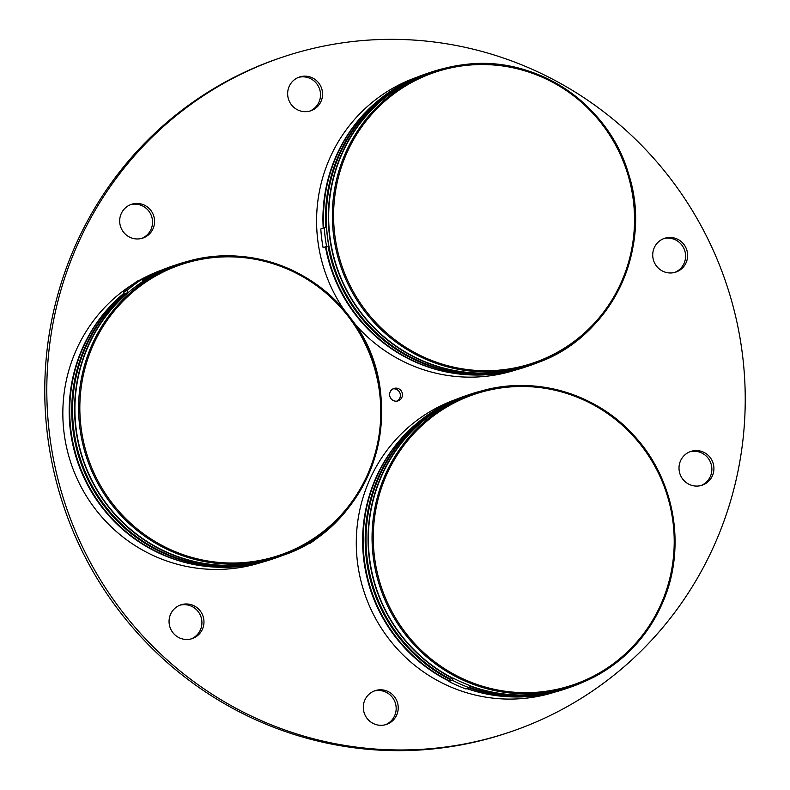<?xml version="1.0" encoding="UTF-8"?>
<svg xmlns="http://www.w3.org/2000/svg" width="790" height="790" viewBox="0 0 790 790"><rect width="100%" height="100%" fill="white"/><g stroke="black" fill="none" stroke-linecap="round" stroke-linejoin="round"><path stroke-width="1.19" d="M289.012 86.801A17.805 17.42 71.4 0 0 310.776 110.788A17.805 17.42 71.4 0 0 317.856 81.953A17.805 17.42 71.4 0 0 289.012 86.801M309.739 111.094A17.805 17.42 71.4 0 0 316.178 83.049A17.805 17.42 71.4 0 0 298.413 77.41M282.553 57.127L280.499 57.818A356.093 348.439 71.4 0 0 72.137 253.146A356.093 348.439 71.4 0 0 138.833 634.518A356.093 348.439 71.4 0 0 507.447 732.873L509.501 732.182A356.093 348.439 71.4 0 0 717.863 536.854A356.093 348.439 71.4 0 0 651.167 155.482A356.093 348.439 71.4 0 0 282.553 57.127A356.093 348.439 71.4 0 0 74.181 252.454A356.093 348.439 71.4 0 0 140.877 633.837A356.093 348.439 71.4 0 0 509.501 732.182M121.038 214.09A17.805 17.42 71.4 0 0 142.802 238.076A17.805 17.42 71.4 0 0 149.883 209.241A17.805 17.42 71.4 0 0 121.038 214.09M141.766 238.392A17.805 17.42 71.4 0 0 148.204 210.347A17.805 17.42 71.4 0 0 130.439 204.699M170.423 614.62A17.805 17.42 71.4 0 0 192.187 638.606A17.805 17.42 71.4 0 0 199.268 609.771A17.805 17.42 71.4 0 0 170.423 614.62M191.15 638.922A17.805 17.42 71.4 0 0 197.589 610.877A17.805 17.42 71.4 0 0 179.824 605.229M364.674 700.444A17.805 17.42 71.4 0 0 386.438 724.43A17.805 17.42 71.4 0 0 393.519 695.595A17.805 17.42 71.4 0 0 364.674 700.444M385.401 724.746A17.805 17.42 71.4 0 0 391.84 696.701A17.805 17.42 71.4 0 0 374.075 691.053M680.368 461.212A17.805 17.42 71.4 0 0 702.132 485.198A17.805 17.42 71.4 0 0 709.213 456.363A17.805 17.42 71.4 0 0 680.368 461.212M701.095 485.514A17.805 17.42 71.4 0 0 707.534 457.469A17.805 17.42 71.4 0 0 689.769 451.831M654.09 248.1A17.805 17.42 71.4 0 0 675.855 272.086A17.805 17.42 71.4 0 0 682.935 243.251A17.805 17.42 71.4 0 0 654.09 248.1M674.818 272.392A17.805 17.42 71.4 0 0 681.257 244.347A17.805 17.42 71.4 0 0 663.491 238.708M390.112 392.038A6.547 6.409 -108.6 0 1 398.516 388.67A6.547 6.409 -108.6 0 1 401.942 397.271A6.547 6.409 -108.6 0 1 393.529 400.639A6.547 6.409 -108.6 0 1 390.112 392.038M392.946 388.887A6.547 6.409 -108.6 0 1 397.054 401.113M377.748 100.913A154.475 151.157 71.4 0 0 323.209 228.142A154.475 151.157 -108.6 0 1 377.748 100.913M325.539 247.329A154.475 151.157 71.4 0 0 469.853 374.875A154.475 151.157 -108.6 0 1 325.539 247.329M515.06 370.164A154.475 151.157 -108.6 0 1 486.976 376.188A154.475 151.157 -108.6 0 1 353.92 322.804M344.292 310.203A154.475 151.157 -108.6 0 1 416.616 77.351M325.796 227.609A154.791 151.463 -108.6 0 1 427.973 73.184A154.791 151.463 -108.6 0 1 428.387 73.045M323.732 227.974A154.791 151.463 -108.6 0 1 425.928 73.875L427.973 73.184M527.039 366.491A154.791 151.463 -108.6 0 1 526.634 366.629A154.791 151.463 -108.6 0 1 496.229 373.403A154.791 151.463 -108.6 0 1 328.107 246.46L326.586 246.48A157.101 153.724 -108.6 0 1 324.275 227.787L326.527 227.53A154.791 151.463 71.4 0 0 328.828 246.223M526.634 366.629L524.58 367.32A154.791 151.463 -108.6 0 1 494.185 374.085A154.791 151.463 -108.6 0 1 326.063 247.151L328.107 246.46M326.063 247.151L323.1 247.655A157.101 153.724 -108.6 0 1 320.799 228.962L324.275 227.787M323.1 247.655L326.586 246.48M472.716 373.907A154.475 151.157 -108.6 0 1 328.403 246.362M326.102 227.579A154.475 151.157 -108.6 0 1 380.612 99.955M429.513 73.006A154.475 151.157 -108.6 0 1 431.36 72.413M529.794 365.197A154.475 151.157 -108.6 0 1 527.957 365.839M428.496 73.361A154.475 151.157 -108.6 0 1 430.353 72.789M528.757 365.513A154.475 151.157 -108.6 0 1 526.93 366.175M542.473 360.615A154.791 151.463 -108.6 0 1 529.498 365.671A154.791 151.463 -108.6 0 1 499.092 372.436A154.791 151.463 -108.6 0 1 332.284 251.872A154.791 151.463 -108.6 0 1 430.846 72.216A154.791 151.463 -108.6 0 1 444.237 68.404M529.498 365.671L527.453 366.353A154.791 151.463 -108.6 0 1 497.048 373.127A154.791 151.463 -108.6 0 1 330.24 252.563A154.791 151.463 -108.6 0 1 428.792 72.907L430.846 72.216M531.236 364.733A154.475 151.157 -108.6 0 1 499.053 372.13A154.475 151.157 -108.6 0 1 332.373 250.835A154.475 151.157 -108.6 0 1 432.792 71.91M530.208 365.069A154.475 151.157 -108.6 0 1 528.372 365.711M429.918 72.868A154.475 151.157 -108.6 0 1 431.775 72.275M417.446 422.857A154.475 151.157 71.4 0 0 374.509 481.12A154.475 151.157 71.4 0 0 449.026 681.118A154.475 151.157 -108.6 0 1 374.509 481.12A154.475 151.157 -108.6 0 1 417.446 422.857M466.93 688.643A154.475 151.157 71.4 0 0 509.55 696.81A154.475 151.157 -108.6 0 1 466.93 688.643M554.758 692.109A154.475 151.157 -108.6 0 1 396.284 647.81A154.475 151.157 -108.6 0 1 368.16 483.253A154.475 151.157 -108.6 0 1 456.314 399.296M512.414 695.852A154.475 151.157 -108.6 0 1 469.507 687.577M450.073 679.232A154.475 151.157 -108.6 0 1 377.373 480.162A154.475 151.157 -108.6 0 1 420.31 421.9M566.736 688.436A154.791 151.463 -108.6 0 1 566.321 688.574A154.791 151.463 -108.6 0 1 469.309 687.843M449.737 679.41A154.791 151.463 -108.6 0 1 377.087 480.034A154.791 151.463 -108.6 0 1 467.67 395.128A154.791 151.463 -108.6 0 1 468.085 394.99M566.321 688.574L564.277 689.265A154.791 151.463 -108.6 0 1 467.265 688.524M449.145 680.842A154.791 151.463 -108.6 0 1 375.043 480.725A154.791 151.463 -108.6 0 1 465.626 395.81L467.67 395.128M469.408 687.804A157.101 153.724 -108.6 0 1 452.374 680.279L453.253 678.166A154.791 151.463 71.4 0 0 470.287 685.7L469.408 687.804L465.932 688.979A157.101 153.724 -108.6 0 1 448.888 681.454L449.767 679.341L452.532 678.413A154.791 151.463 -108.6 0 1 379.96 479.076A154.791 151.463 -108.6 0 1 470.534 394.161A154.791 151.463 -108.6 0 1 483.924 390.349M450.488 679.094A154.791 151.463 -108.6 0 1 377.906 479.757A154.791 151.463 -108.6 0 1 468.49 394.852L470.534 394.161M448.888 681.454L452.374 680.279M452.532 678.413L453.253 678.166M570.933 686.678A154.475 151.157 -108.6 0 1 470.228 685.848M452.947 678.274A154.475 151.157 -108.6 0 1 380.237 479.194A154.475 151.157 -108.6 0 1 472.479 393.854M582.161 682.56A154.791 151.463 -108.6 0 1 569.195 687.606A154.791 151.463 -108.6 0 1 470.109 686.135M569.195 687.606L567.141 688.297A154.791 151.463 -108.6 0 1 469.586 687.379M569.896 687.004A154.475 151.157 -108.6 0 1 568.069 687.656M469.615 394.803A154.475 151.157 -108.6 0 1 471.462 394.21M99.955 504.652A154.475 151.157 71.4 0 0 216.105 567.161A154.475 151.157 -108.6 0 1 99.955 504.652A154.475 151.157 -108.6 0 1 124 293.209A154.475 151.157 71.4 0 0 99.955 504.652M261.312 562.46A154.475 151.157 -108.6 0 1 93.605 506.785A154.475 151.157 -108.6 0 1 133.421 283.906M139.929 280.045A154.475 151.157 -108.6 0 1 162.868 269.647M273.291 558.787A154.791 151.463 -108.6 0 1 272.886 558.925A154.791 151.463 -108.6 0 1 102.572 503.882A154.791 151.463 -108.6 0 1 124.731 293.633M272.886 558.925L270.832 559.606A154.791 151.463 -108.6 0 1 100.528 504.563A154.791 151.463 -108.6 0 1 124.257 292.991M142.417 280.578A154.791 151.463 -108.6 0 1 174.225 265.479A154.791 151.463 -108.6 0 1 174.639 265.341M142.121 280.183A154.791 151.463 -108.6 0 1 172.181 266.161L174.225 265.479M324.295 531.976L324.532 532.302A157.101 153.724 -108.6 0 1 309.799 543.471L309.127 542.552M306.105 544.35L309.799 543.471M276.046 557.483A154.475 151.157 -108.6 0 1 274.209 558.135M218.968 566.203A154.475 151.157 -108.6 0 1 102.819 503.694A154.475 151.157 -108.6 0 1 125.452 293.436L128.237 292.498L126.874 290.641A157.101 153.724 -108.6 0 1 141.608 279.482L142.97 281.339A154.791 151.463 71.4 0 0 128.237 292.498M175.765 265.302A154.475 151.157 -108.6 0 1 177.612 264.709M275.009 557.799A154.475 151.157 -108.6 0 1 273.182 558.461M174.738 265.657A154.475 151.157 -108.6 0 1 176.605 265.084M142.852 281.181A154.791 151.463 -108.6 0 1 177.088 264.512A154.791 151.463 -108.6 0 1 190.479 260.7M142.536 280.746A154.791 151.463 -108.6 0 1 175.044 265.203L177.088 264.512M288.725 552.911A154.791 151.463 -108.6 0 1 275.75 557.957A154.791 151.463 -108.6 0 1 105.435 502.914A154.791 151.463 -108.6 0 1 127.516 292.744M275.75 557.957L273.696 558.649A154.791 151.463 -108.6 0 1 103.391 503.605A154.791 151.463 -108.6 0 1 125.472 293.426L124.761 293.673L123.388 291.816A157.101 153.724 -108.6 0 1 138.122 280.647L141.608 279.482M123.388 291.816L126.874 290.641M277.488 557.029A154.475 151.157 -108.6 0 1 105.682 502.726A154.475 151.157 -108.6 0 1 179.034 264.206M176.17 265.154A154.475 151.157 -108.6 0 1 178.017 264.561M276.46 557.355A154.475 151.157 -108.6 0 1 274.624 557.997M529.399 365.365L533.082 364.131C608.695 340.806 653.903 250.805 628.593 174.037C608.804 103.984 535.66 55.014 464.974 64.523A154.475 151.157 71.4 0 0 434.628 71.278A154.475 151.157 71.4 0 0 336.273 250.568A154.475 151.157 71.4 0 0 502.736 370.885A154.475 151.157 71.4 0 0 533.082 364.131A154.475 151.157 71.4 0 0 631.437 184.85A154.475 151.157 71.4 0 0 464.984 64.523L430.945 72.522M465.3 65.491A153.428 150.139 71.4 0 0 334.762 234.729A153.428 150.139 71.4 0 0 502.815 369.779A153.428 150.139 71.4 0 0 633.353 200.542A153.428 150.139 71.4 0 0 465.3 65.491M663.175 601.338A154.475 151.157 71.4 0 0 634.242 435.882A154.475 151.157 71.4 0 0 474.326 393.223A154.475 151.157 71.4 0 0 383.93 477.96A154.475 151.157 71.4 0 0 412.864 643.406A154.475 151.157 71.4 0 0 572.78 686.076A154.475 151.157 71.4 0 0 663.175 601.338M662.425 600.844A153.428 150.139 71.4 0 0 582.161 399.276A153.428 150.139 71.4 0 0 385.076 478.306A153.428 150.139 71.4 0 0 465.35 679.884A153.428 150.139 71.4 0 0 662.425 600.844M109.366 501.492A154.475 151.157 71.4 0 0 279.334 556.427A154.475 151.157 71.4 0 0 350.859 318.528A154.475 151.157 71.4 0 0 180.88 263.574A154.475 151.157 71.4 0 0 109.366 501.492M110.393 500.801A153.428 150.139 71.4 0 0 321.204 533.141A153.428 150.139 71.4 0 0 350.227 319.051A153.428 150.139 71.4 0 0 139.415 286.711A153.428 150.139 71.4 0 0 110.393 500.801M569.096 687.31L572.78 686.076C614.916 671.046 645.055 642.793 663.195 601.318C686.806 546.473 674.334 477.832 632.879 434.372C593.359 391.001 528.747 374.223 474.326 393.223L470.633 394.457M177.187 264.808L180.88 263.574C240.96 242.362 313.057 265.667 350.869 318.498C413.851 397.469 374.46 528.53 279.334 556.427L275.651 557.661"/></g></svg>
